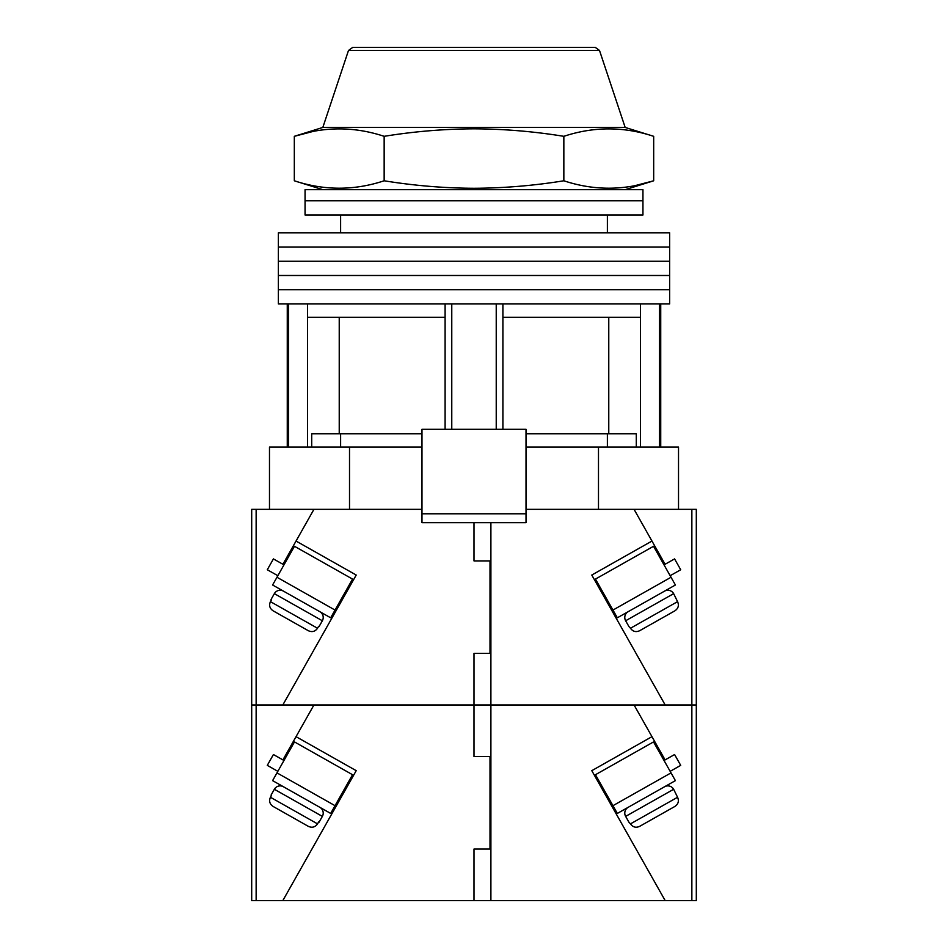 <?xml version="1.0" encoding="UTF-8"?>
<svg xmlns="http://www.w3.org/2000/svg" width="948" height="948" viewBox="0 0 948 948"><rect width="100%" height="100%" fill="white"/><g stroke="black" fill="none" stroke-linecap="round" stroke-linejoin="round"><path stroke-width="1.42" d="M474 289.709L669.632 289.709L669.632 303.941L278.368 303.941L278.368 289.709L669.632 289.709L669.632 275.489L474 275.489L669.632 275.489L669.632 261.257L474 261.257L669.632 261.257L669.632 247.025L474 247.025L669.632 247.025L669.632 232.805L278.368 232.805L278.368 247.025L474 247.025L278.368 247.025L278.368 261.257L474 261.257L278.368 261.257L278.368 275.489L474 275.489L278.368 275.489L278.368 289.709L474 289.709M451.769 429.314L451.769 303.941M288.595 447.101L288.595 303.941M659.405 447.101L659.405 303.941M496.231 429.314L496.231 303.941M636.286 447.101L636.286 433.757L526.021 433.757M421.979 433.757L311.714 433.757L311.714 447.101M640.457 447.101L640.457 317.272L502.902 317.272L502.902 303.941M640.457 317.272L640.457 303.941M502.902 429.314L502.902 317.272M445.098 429.314L445.098 317.272L307.543 317.272L307.543 303.941M445.098 317.272L445.098 303.941M307.543 447.101L307.543 317.272M339.23 317.272L339.23 433.757M608.77 317.272L608.77 433.757M474 200.786L642.945 200.786L642.945 215.018L305.055 215.018L305.055 200.786L642.945 200.786L642.945 189.671L305.055 189.671L305.055 200.786L474 200.786M421.979 447.101L269.481 447.101L269.481 509.349L313.942 509.349L256.138 509.349L256.138 704.968L474 704.968L474 756.551L490.009 756.551L490.009 849.029L474 849.029L474 900.6L490.898 900.6L490.898 522.68M526.021 509.349L678.519 509.349L678.519 447.101L526.021 447.101M349.516 447.101L349.516 509.349M598.484 447.101L598.484 509.349M526.021 513.792L526.021 429.314L421.979 429.314L421.979 513.792L526.021 513.792L526.021 522.68L421.979 522.68L421.979 513.792M348.497 50.445L352.715 47.4L595.285 47.4L599.503 50.445L348.497 50.445L322.83 127.435L294.318 136.322C324.263 126.416 354.208 126.416 384.153 136.322C414.122 131.464 444.067 128.964 474 128.821C504.028 128.964 533.985 131.464 563.847 136.322C593.792 126.416 623.737 126.416 653.682 136.322L653.682 180.784C623.737 190.678 593.792 190.678 563.847 180.784C533.985 185.63 504.028 188.131 474 188.285C444.067 188.142 414.122 185.642 384.153 180.784C354.208 190.678 324.263 190.678 294.318 180.784L294.318 136.322L312.283 131.642M599.503 50.445L625.17 127.435L322.83 127.435M635.717 185.464L653.682 180.784L625.17 189.671M563.847 136.322L563.847 180.784M384.153 136.322L384.153 180.784M343.093 598.271L342.038 597.667M283.973 564.866L273.415 558.905L267.289 569.748L277.847 575.709M421.979 509.349L313.942 509.349L296.037 541.047L356.211 575.045L282.824 704.968L336.978 609.102L335.912 608.509M335.047 610.062L352.538 579.086L294.473 546.285L276.97 577.261L335.047 610.062L330.662 617.8L272.597 584.999L276.97 577.261M283.44 591.125A6.672 6.672 0 0 0 274.351 593.649L271.069 599.456M319.832 611.673A6.672 6.672 0 0 1 322.356 620.762L274.351 593.649M319.073 626.569L322.356 620.762M271.531 599.717L270.429 601.648L317.533 628.251L318.623 626.32M317.533 628.251C315.127 631.605 312.046 632.411 308.29 630.693L273.107 610.82C269.706 608.486 268.805 605.428 270.429 601.648M308.29 630.693L273.107 610.82M474 522.68L474 560.92L490.009 560.92L490.009 653.397L474 653.397L474 704.968L665.176 704.968L591.789 575.045L651.963 541.047L665.081 564.273M251.694 509.349L251.694 704.968L251.694 509.349L256.138 509.349M282.824 704.968L251.694 704.968L256.138 704.968L256.138 900.6L474 900.6M296.037 541.047L282.919 564.273M612.953 610.062L595.462 579.086L653.528 546.285L671.03 577.261L612.953 610.062L617.338 617.8L675.403 584.999L671.03 577.261M664.56 591.125A6.672 6.672 0 0 1 673.649 593.649L677.571 601.648L630.467 628.251L628.927 626.569L625.644 620.762L673.649 593.649M628.169 611.673A6.672 6.672 0 0 0 625.644 620.762M630.467 628.251C632.873 631.605 635.954 632.411 639.71 630.693L674.893 610.82C678.294 608.486 679.195 605.428 677.571 601.648M639.71 630.693L674.893 610.82M604.907 598.271L605.962 597.667M664.027 564.866L674.585 558.905L680.711 569.748L670.153 575.709M651.963 541.047L634.058 509.349L696.306 509.349L696.306 704.968L665.176 704.968L611.022 609.102L612.088 608.509M665.176 704.968L696.306 704.968L696.306 509.349M604.907 793.891L605.962 793.298M664.027 760.497L674.585 754.537L680.711 765.368L670.153 771.34M490.898 900.6L665.176 900.6L611.022 804.734L612.088 804.141M612.953 805.682L595.462 774.717L653.528 741.917L671.03 772.881L612.953 805.682L617.338 813.431L675.403 780.631L671.03 772.881M664.56 786.745A6.672 6.672 0 0 1 673.649 789.281L677.571 797.268L630.467 823.871L628.927 822.2L625.644 816.394L673.649 789.281M628.169 807.305A6.672 6.672 0 0 0 625.644 816.394M630.467 823.871C632.873 827.225 635.954 828.042 639.71 826.324L652.651 819.001M661.941 813.763L674.893 806.44C678.294 804.117 679.195 801.06 677.571 797.268M639.71 826.324L674.893 806.44M696.306 900.6L696.306 704.968L696.306 900.6L665.176 900.6L591.789 770.665L651.963 736.667L634.058 704.968L313.942 704.968L282.919 759.893M651.963 736.667L665.081 759.893M343.093 793.891L342.038 793.298M283.973 760.497L273.415 754.537L267.289 765.368L277.847 771.34M296.037 736.667L356.211 770.665L282.824 900.6L336.978 804.734L335.912 804.141M335.047 805.682L352.538 774.717L294.473 741.917L276.97 772.881L335.047 805.682L330.662 813.431L272.597 780.631L276.97 772.881M272.597 780.631L289.247 790.028M314.025 804.023L330.662 813.431M283.44 786.745L319.832 807.305A6.672 6.672 0 0 1 322.356 816.394L274.351 789.281A6.672 6.672 0 0 1 283.44 786.745M290.017 790.466L313.243 803.584M319.073 822.2L322.356 816.394M271.069 795.088L274.351 789.281M271.531 795.336L270.429 797.268L317.533 823.871L318.623 821.94M317.533 823.871C315.127 827.225 312.046 828.042 308.29 826.324L273.107 806.44C269.706 804.117 268.805 801.06 270.429 797.268M308.29 826.324L273.107 806.44M251.694 704.968L251.694 900.6L251.694 704.968M256.138 900.6L251.694 900.6M691.862 900.6L691.862 509.349M607.384 215.018L607.384 232.805M287.268 447.101L287.268 303.941M660.732 447.101L660.732 303.941M340.616 215.018L340.616 232.805M607.384 447.101L607.384 433.757M340.616 447.101L340.616 433.757M625.17 127.435L653.682 136.322M322.83 189.671L294.318 180.784"/></g></svg>
